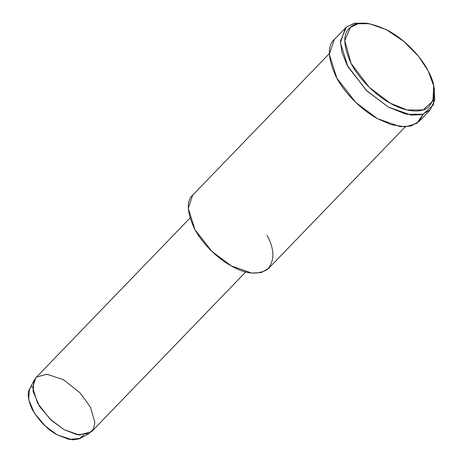 <?xml version="1.0" encoding="UTF-8"?>
<svg xmlns="http://www.w3.org/2000/svg" width="463" height="463" viewBox="0 0 463 463"><rect width="100%" height="100%" fill="white"/><g stroke="black" fill="none" stroke-linecap="round" stroke-linejoin="round"><path stroke-width="0.69" d="M428.096 70.775L433.698 85.834L432.928 101.003L423.124 109.945L407.081 109.968L390.245 103.185L369.26 87.339L351.093 63.448L344.767 40.686L350.439 27.375L357.968 23.758L369.329 23.7L386.339 29.644L404.049 41.56L418.593 56.428L428.096 70.775C421.949 58.402 406.693 40.773 388.943 31.038C370.14 21.917 357.303 20.696 350.439 27.375C342.718 33.18 342.938 45.206 351.093 63.448C359.988 80.759 377.542 96.431 390.245 103.185C402.96 110.64 420.294 114.471 428.744 106.855C436.401 97.45 436.181 85.423 428.096 70.775M369.329 23.7L366.355 23.202L354.363 23.266L346.417 27.08L340.427 41.132L341.902 52.25L347.105 65.161L366.285 90.378L388.434 107.103L406.207 114.263L423.141 114.239L433.49 104.8L434.294 88.786L433.698 85.834M33.996 380.395L29.476 389.481L28.59 399.419L34.407 413.187L45.432 426.232L57.267 434.873L69.265 439.462L80.145 438.392L89.07 433.553L77.246 434.722L64.201 429.728L51.335 420.335L39.349 406.161L33.029 391.194L33.996 380.395L36.56 377.079L46.775 374.202L63.298 379.625L79.96 392.751L90.488 407.22L94.886 422.424L93.445 429.074L89.07 433.553M83.699 435.098L79.08 438.895L72.332 439.85L57.267 434.873C47.712 429.78 39.378 421.318 32.254 409.483C27.045 397.827 26.906 390.147 31.837 386.431M189.969 218.085L35.854 377.744L32.618 387.433L37.538 403.111L50.045 419.119L64.201 429.728L79.283 435.029L91.651 431.603L245.766 271.943M266.977 235.268C274.617 249.1 274.825 260.461 267.591 269.339C257.486 275.3 245.367 274.148 231.234 265.878C219.231 259.494 202.661 244.696 194.252 228.346C186.554 211.122 186.346 199.761 193.638 194.275M329.326 53.621L192.677 195.183L188.279 208.356L194.969 229.677L211.973 251.455L231.234 265.878L251.739 273.089L261.317 272.551L268.557 268.43L405.206 126.868M433.964 87.276L434.786 100.008L430.15 109.962L422.059 114.564L411.352 115.165L388.434 107.103L366.91 90.985L347.904 66.643L340.427 42.816L345.34 28.093L334.245 39.587L329.332 54.304L336.815 78.137L355.821 102.473L377.339 118.597L400.264 126.654L410.965 126.052L419.056 121.451L423.101 114.257L416.781 123.395L405.281 126.862L391.2 124.686L377.339 118.597C363.93 111.467 345.404 94.927 336.011 76.65C327.405 57.395 327.179 44.703 335.328 38.568M345.34 28.093L346.417 27.08L354.907 23.15L367.877 23.486M430.15 109.962L419.056 121.451"/></g></svg>
